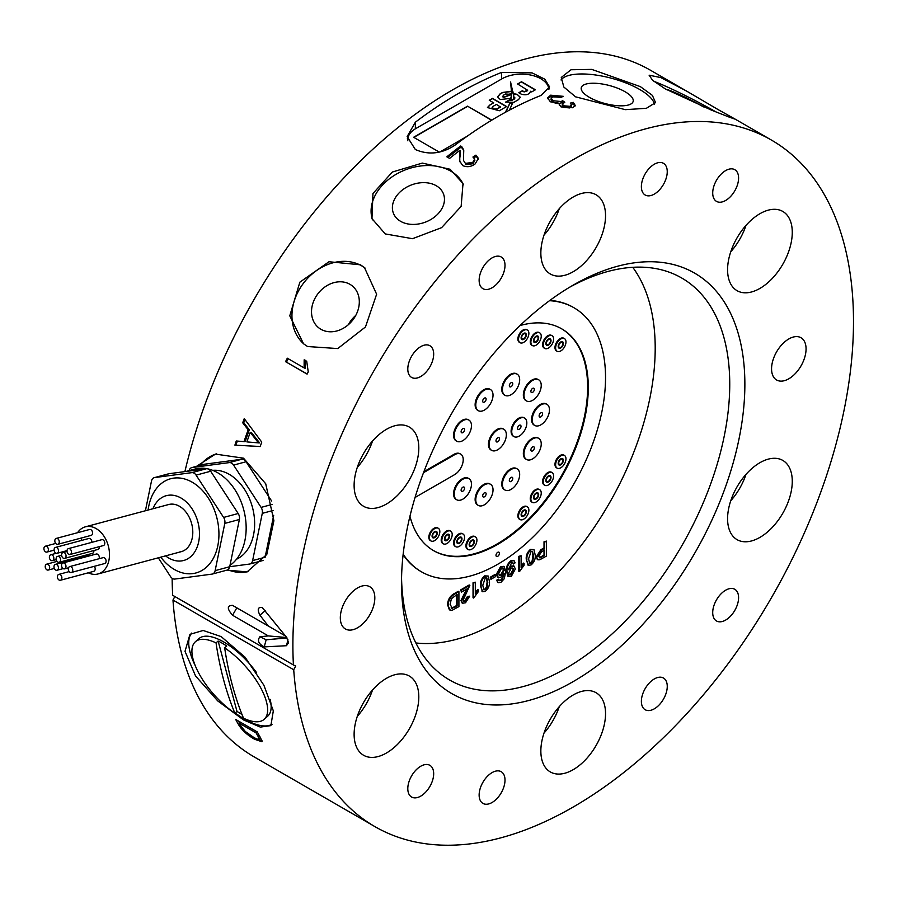 <?xml version="1.0" encoding="UTF-8"?>
<svg xmlns="http://www.w3.org/2000/svg" width="897" height="897" viewBox="0 0 897 897"><rect width="100%" height="100%" fill="white"/><g stroke="black" fill="none" stroke-linecap="round" stroke-linejoin="round"><path stroke-width="1.35" d="M455.037 145.112C441.929 153.824 428.699 155.304 415.356 149.53L407.137 136.602L415.356 122.205A396.418 228.87 -60 0 1 458.479 93.456A396.418 228.87 -60 0 1 501.602 72.41L532.056 72.881L544.759 79.171L549.502 86.807L541.283 95.317A396.418 228.87 120 0 0 498.16 116.363A396.418 228.87 120 0 0 455.037 145.112M259.928 615.207C257.069 609.355 257.876 606.832 262.35 607.639L286.435 637.15L288.576 642.701L286.435 645.717L264.245 646.894C258.515 643.833 257.08 640.458 259.928 636.769L268.326 635.917L232.547 615.252C226.952 608.771 226.952 605.475 232.547 605.374L268.326 626.028L259.928 615.207L265.265 610.622M272.038 724.294A60.985 24.903 48.4 0 1 244.455 719.08A60.985 24.903 48.4 0 1 235.182 712.958M195.266 665.709A60.985 24.903 48.4 0 1 191.61 633.091M221.189 636.612L203.159 630.479L189.951 634.347L185.017 651.357L195.557 675.979L217.78 700.961L243.513 719.921L260.332 727.097L270.872 725.617L273.327 710.839L263.886 685.23L245.083 657.232L221.189 636.612M200.031 465.397A60.985 43.123 75 0 1 216.536 453.826M227.019 570.122L247.056 571.916L266.768 554.492L273.899 520.742L265.725 483.775L243.513 458.176L215.482 454.095L196.533 466.339M589.385 97.325A26.832 9.262 -165.1 0 1 581.29 87.614A26.832 9.262 -165.1 0 1 597.985 83.455A26.832 9.262 -165.1 0 1 625.041 91.729A26.832 9.262 -165.1 0 1 633.147 101.439A26.832 9.262 -165.1 0 1 616.441 105.599A26.832 9.262 -165.1 0 1 589.385 97.325M561.017 79.979A48.786 16.83 -165.1 0 1 593.298 74.698A48.786 16.83 -165.1 0 1 639.628 89.442A48.786 16.83 -165.1 0 1 654.474 104.523M640.38 86.639L591.762 69.394L570.997 69.753L561.275 77.456L563.832 87.031L575.538 96.82L625.31 109.658L646.378 108.302L655.55 102.606L652.377 95.374L640.38 86.639M666.516 89.61A26.832 1.906 -152.9 0 1 703.472 106.9M653.767 81.279A48.786 3.476 -152.9 0 1 716.086 111.968M718.06 109.557L686.665 91.135L660.854 77.579L649.114 75.191L652.59 80.293L665.204 88.859L711.22 110.028L729.272 117.137L735.383 119.256L718.06 109.557M400.589 221.312A26.832 19.857 -21.1 0 0 431.973 218.823A26.832 19.857 -21.1 0 0 443.466 193.875A26.832 19.857 -21.1 0 0 436.256 185.735A26.832 19.857 -21.1 0 0 404.883 188.235A26.832 19.857 -21.1 0 0 393.379 213.172A26.832 19.857 -21.1 0 0 400.589 221.312M463.435 184.748A48.786 36.104 -21.1 0 0 450.843 171.181A48.786 36.104 -21.1 0 0 394.512 175.263A48.786 36.104 -21.1 0 0 372.468 219.866M385.262 233.926L412.519 238.692L441.616 227.647L461.136 206.4L463.009 183.549L450.092 169.253L422.296 163.097L392.37 172.022L372.95 193.528L371.963 218.633L385.262 233.926M320.879 329.266A26.832 21.831 -51.4 0 0 353.463 319.108A26.832 21.831 -51.4 0 0 352.162 285.829A26.832 21.831 -51.4 0 0 349.953 284.315A26.832 21.831 -51.4 0 0 317.37 294.485A26.832 21.831 -51.4 0 0 318.67 327.764A26.832 21.831 -51.4 0 0 320.879 329.266M365.124 268.102A48.786 39.681 -51.4 0 0 361.839 265.927A48.786 39.681 -51.4 0 0 302.917 283.957A48.786 39.681 -51.4 0 0 304.274 344.347M307.581 346.534L337.765 348.563L365.46 326.968L376.628 294.227L364.44 267.53L360.437 264.806L328.997 261.745L299.856 282.174L289.776 315.811L303.545 343.775L307.581 346.534M172.975 600.048L293.723 669.756A396.418 228.87 120 0 0 374.991 826.664L254.243 756.945A396.418 228.87 120 0 1 172.975 600.048L174.837 596.516M357.578 627.765A24.398 14.083 120 0 0 373.511 606.26A24.398 14.083 120 0 0 369.766 586.716A24.398 14.083 120 0 0 357.578 587.927A24.398 14.083 120 0 0 341.634 609.422A24.398 14.083 120 0 0 345.379 628.965A24.398 14.083 120 0 0 357.578 627.765M788.811 378.792A24.398 14.083 120 0 0 804.755 357.286A24.398 14.083 120 0 0 801.01 337.743A24.398 14.083 120 0 0 788.811 338.954A24.398 14.083 120 0 0 772.878 360.448A24.398 14.083 120 0 0 776.611 379.992A24.398 14.083 120 0 0 788.811 378.792M759.927 537.381A45.736 26.405 120 0 0 789.808 497.073A45.736 26.405 120 0 0 782.801 460.419A45.736 26.405 120 0 0 759.927 462.695A45.736 26.405 120 0 0 730.046 502.993A45.736 26.405 120 0 0 737.054 539.646A45.736 26.405 120 0 0 759.927 537.381M730.741 500.795A45.736 26.405 120 0 0 745.99 474.378M759.927 288.408A45.736 26.405 120 0 0 789.808 248.099A45.736 26.405 120 0 0 782.801 211.445A45.736 26.405 120 0 0 759.927 213.71A45.736 26.405 120 0 0 730.046 254.019A45.736 26.405 120 0 0 737.054 290.673A45.736 26.405 120 0 0 759.927 288.408M730.741 251.81A45.736 26.405 120 0 0 745.99 225.405M573.194 271.724A45.736 26.405 120 0 0 603.076 231.415A45.736 26.405 120 0 0 596.068 194.761A45.736 26.405 120 0 0 573.194 197.026A45.736 26.405 120 0 0 543.313 237.335A45.736 26.405 120 0 0 550.321 273.989A45.736 26.405 120 0 0 573.194 271.724M544.008 235.137A45.736 26.405 120 0 0 559.257 208.721M386.461 504.024A45.736 26.405 120 0 0 416.343 463.715A45.736 26.405 120 0 0 409.335 427.062A45.736 26.405 120 0 0 386.461 429.327A45.736 26.405 120 0 0 356.58 469.636A45.736 26.405 120 0 0 363.588 506.289A45.736 26.405 120 0 0 386.461 504.024M357.275 467.438A45.736 26.405 120 0 0 372.524 441.021M386.461 752.998A45.736 26.405 120 0 0 416.343 712.7A45.736 26.405 120 0 0 409.335 676.046A45.736 26.405 120 0 0 386.461 678.311A45.736 26.405 120 0 0 356.58 718.62A45.736 26.405 120 0 0 363.588 755.263A45.736 26.405 120 0 0 386.461 752.998M357.275 716.411A45.736 26.405 120 0 0 372.524 690.006M573.194 769.682A45.736 26.405 120 0 0 603.076 729.373A45.736 26.405 120 0 0 596.068 692.719A45.736 26.405 120 0 0 573.194 694.984A45.736 26.405 120 0 0 543.313 735.293A45.736 26.405 120 0 0 550.321 771.947A45.736 26.405 120 0 0 573.194 769.682M544.008 733.096A45.736 26.405 120 0 0 559.257 706.679M573.183 285.123L573.194 285.123A242.784 140.179 -60 0 1 744.869 384.241A242.784 140.179 -60 0 1 573.194 681.597A242.784 140.179 -60 0 1 401.52 582.478A242.784 140.179 -60 0 1 573.194 285.123L573.194 285.123M401.553 578.038A232.099 134.001 120 0 0 442.625 675.463A232.099 134.001 120 0 0 565.637 668.5A232.099 134.001 120 0 0 719.125 457.436A232.099 134.001 120 0 0 674.275 274.224A232.099 134.001 120 0 0 569.371 287.376M415.872 642.958A223.611 129.101 120 0 0 497.084 621.991A223.611 129.101 120 0 0 634.639 450.036A223.611 129.101 120 0 0 632.744 267.306M420.738 796.121A18.299 10.562 120 0 0 432.69 779.998A18.299 10.562 120 0 0 429.887 765.332A18.299 10.562 120 0 0 420.738 766.24A18.299 10.562 120 0 0 408.785 782.363A18.299 10.562 120 0 0 411.588 797.018A18.299 10.562 120 0 0 420.738 796.121M496.501 799.036A18.299 10.562 120 0 0 501.221 771.712A18.299 10.562 120 0 0 487.643 776.073A18.299 10.562 120 0 0 482.922 803.398A18.299 10.562 120 0 0 496.501 799.036M420.738 376.516A18.299 10.562 -60 0 1 411.588 377.424A18.299 10.562 -60 0 1 408.785 362.758A18.299 10.562 -60 0 1 420.738 346.634A18.299 10.562 -60 0 1 429.887 345.726A18.299 10.562 -60 0 1 432.69 360.392A18.299 10.562 -60 0 1 420.738 376.516M487.643 289.428A18.299 10.562 -60 0 1 482.922 288.677A18.299 10.562 -60 0 1 481.162 271.107A18.299 10.562 -60 0 1 496.501 256.239A18.299 10.562 -60 0 1 501.221 256.99A18.299 10.562 -60 0 1 502.982 274.56A18.299 10.562 -60 0 1 487.643 289.428M725.651 170.598A18.299 10.562 120 0 0 713.698 186.722A18.299 10.562 120 0 0 716.501 201.377A18.299 10.562 120 0 0 725.651 200.468A18.299 10.562 120 0 0 737.603 184.356A18.299 10.562 120 0 0 734.8 169.69A18.299 10.562 120 0 0 725.651 170.598M649.888 167.683A18.299 10.562 120 0 0 645.167 195.008A18.299 10.562 120 0 0 658.734 190.646A18.299 10.562 120 0 0 663.466 163.321A18.299 10.562 120 0 0 649.888 167.683M725.651 590.204A18.299 10.562 -60 0 1 734.8 589.295A18.299 10.562 -60 0 1 737.603 603.95A18.299 10.562 -60 0 1 725.651 620.074A18.299 10.562 -60 0 1 716.501 620.982A18.299 10.562 -60 0 1 713.698 606.316A18.299 10.562 -60 0 1 725.651 590.204M658.734 677.291A18.299 10.562 -60 0 1 663.466 678.031A18.299 10.562 -60 0 1 665.226 695.612A18.299 10.562 -60 0 1 649.888 710.469A18.299 10.562 -60 0 1 645.167 709.729A18.299 10.562 -60 0 1 643.407 692.159A18.299 10.562 -60 0 1 658.734 677.291M262.059 741.64L260.489 737.682A396.418 228.87 -60 0 1 257.248 731.907L235.687 719.461A396.418 228.87 120 0 0 239.084 725.505C242.549 730.775 247.729 735.372 254.647 739.285L261.98 741.752M374.991 826.664A396.418 228.87 120 0 0 573.194 807.031A396.418 228.87 120 0 0 832.158 457.705A396.418 228.87 120 0 0 771.398 140.055A396.418 228.87 120 0 0 573.194 159.688A396.418 228.87 120 0 0 293.431 664.98L172.684 595.272A396.418 228.87 120 0 1 172.146 578.307M686.665 91.135L650.65 70.336A396.418 228.87 120 0 0 452.447 89.969A396.418 228.87 120 0 0 184.894 471.598M547.619 98.771L550.41 96.786L550.635 95.183L563.305 96.338L560.872 97.437L552.922 96.697L551.229 98.255L551.005 99.836L552.911 102.303L553.135 100.744L551.229 98.255M559.672 103.469L560.905 103.133L561.13 101.529L553.135 100.744M561.13 101.529L562.598 100.711L564.807 102.247L562.363 104.119L562.139 105.711L563.484 107.371L563.708 105.79L562.363 104.119M550.635 95.183L547.596 97.93L550.377 101.809L559.694 103.312L559.19 104.344L561.062 106.911L572.6 107.752L575.246 105.442L573.261 102.336L570.279 103.121L571.557 105.005L570.021 106.339L563.708 105.79M260.197 446.538A396.418 228.87 -60 0 1 261.756 442.109L244.242 418.619A396.418 228.87 120 0 0 242.695 422.779L248.166 429.775A396.418 228.87 120 0 0 243.984 441.638L236.281 440.976A396.418 228.87 120 0 0 234.902 445.147L260.197 446.538M308.243 371.885L306.718 361.3L304.161 359.82L304.117 367.893L287.309 358.195A396.418 228.87 120 0 0 285.549 361.67L307.11 374.116A396.418 228.87 -60 0 1 308.243 371.885M459.982 150.236L459.656 161.068L462.729 165.597C467.023 167.47 471.183 166.887 475.197 163.859L478.381 158.377L475.937 155.125L472.932 157.031L474.636 159.049L472.764 162.379L465.408 163.411L463.457 160.395L463.738 150.371L462.359 147.31L460.733 145.987A396.418 228.87 120 0 0 446.841 156.807L449.61 158.399A396.418 228.87 -60 0 1 459.982 150.236L460.352 152.21M293.723 669.756L295.718 665.955L293.431 664.98M355.75 315.441A26.832 21.831 -51.4 0 0 348.339 324.714M248.032 571.636A60.985 43.123 75 0 1 227.804 569.763M286.928 637.834L266.14 639.808L287.006 637.935M286.737 637.554L268.326 635.917M268.326 626.028L285.594 636.096M236.786 607.818L232.547 605.374M243.984 441.638L245.105 441.66L249.288 429.786L243.76 422.79L242.695 422.779M243.76 422.79L244.915 419.516M260.208 446.493L234.902 445.147M235.9 445.159L237.335 441.066M249.288 429.786L248.166 429.775M250.229 432.399L258.482 442.894L246.877 441.896A396.418 228.87 -60 0 1 250.229 432.399L251.351 432.41L256.318 438.7L255.174 438.689M256.318 438.7L259.637 442.905L258.482 442.894M240.082 724.35L239.084 725.505M239.634 723.139L238.367 721.009M262.047 740.787L257.731 739.229M255.499 738.298L254.647 739.285M239.488 723.307L256.082 732.883A396.418 228.87 120 0 0 258.022 736.28L259.11 739.162L260.343 737.435L259.199 738.747C258.728 739.79 256.744 739.229 253.246 737.065L245.33 731.515L241.472 726.761A396.418 228.87 -60 0 1 239.488 723.307L240.441 722.197M257.024 731.773L256.082 732.883M259.02 735.114L258.022 736.28M307.178 373.982L285.549 361.67M286.524 362.052L288.229 358.722M305.126 360.202L305.103 368.286L304.117 367.893M447.895 157.412L460.935 147.22L460.733 145.987M460.935 147.22L462.572 148.554L462.359 147.31M462.572 148.554L463.816 151.044M463.457 160.395L465.408 163.411M465.633 164.723L472.999 163.714L472.764 162.379M472.999 163.714L474.849 160.372L474.636 159.049M473.952 157.816L476.15 156.37L475.937 155.125M476.15 156.37L478.426 159.049M459.791 161.74L459.757 155.82M459.982 157.154L460.206 151.548M550.41 96.786L561.522 97.145M552.911 102.303L557.138 103.57M560.905 103.133L562.374 102.303L562.598 100.711M562.374 102.303L563.271 102.931M563.484 107.371L569.797 107.943L570.021 106.339M569.797 107.943L571.333 106.586L571.557 105.005M571.4 104.31L573.06 103.839L573.261 102.336M573.06 103.839L574.955 106.171M559.291 105.14L559.694 103.312M549.211 88.635A28.054 16.202 0 0 0 547.383 84.8M409.256 134.606A28.054 16.202 0 0 0 407.339 138.878M517.558 428.329A2.444 1.413 -60 0 1 518.623 425.873A2.444 1.413 -60 0 1 520.507 425.223A2.444 1.413 -60 0 1 521.011 426.344A2.444 1.413 -60 0 1 519.946 428.8A2.444 1.413 -60 0 1 518.074 429.45A2.444 1.413 -60 0 1 517.558 428.329M513.633 436.379A10.674 6.167 -60 0 1 513.308 436.211A10.674 6.167 -60 0 1 511.099 431.322A10.674 6.167 -60 0 1 515.753 420.581A10.674 6.167 -60 0 1 523.983 417.722A10.674 6.167 -60 0 1 524.285 417.924M526.831 422.98A10.674 6.167 -60 0 1 522.177 433.722A10.674 6.167 -60 0 1 513.947 436.581A10.674 6.167 -60 0 1 511.738 431.692A10.674 6.167 -60 0 1 516.403 420.951A10.674 6.167 -60 0 1 524.622 418.092A10.674 6.167 -60 0 1 526.831 422.98M432.074 536.114A3.655 2.108 120 0 0 432.825 537.796A3.655 2.108 120 0 0 435.65 536.81A3.655 2.108 120 0 0 437.243 533.132A3.655 2.108 120 0 0 436.491 531.461A3.655 2.108 120 0 0 433.666 532.437A3.655 2.108 120 0 0 432.074 536.114M439.833 531.641A7.322 4.227 120 0 0 438.319 528.288A7.322 4.227 120 0 0 432.679 530.25A7.322 4.227 120 0 0 429.484 537.617A7.322 4.227 120 0 0 430.997 540.958A7.322 4.227 120 0 0 436.637 539.007A7.322 4.227 120 0 0 439.833 531.641M437.983 528.131A7.322 4.227 120 0 0 437.669 527.918A7.322 4.227 120 0 0 432.029 529.88A7.322 4.227 120 0 0 428.833 537.236A7.322 4.227 120 0 0 430.347 540.588A7.322 4.227 120 0 0 430.683 540.756M444.43 538.974A3.655 2.108 120 0 0 445.192 540.656A3.655 2.108 120 0 0 448.007 539.669A3.655 2.108 120 0 0 449.61 535.991A3.655 2.108 120 0 0 448.848 534.32A3.655 2.108 120 0 0 446.033 535.296A3.655 2.108 120 0 0 444.43 538.974M452.2 534.5A7.322 4.227 120 0 0 450.675 531.147A7.322 4.227 120 0 0 445.035 533.11A7.322 4.227 120 0 0 441.851 540.476A7.322 4.227 120 0 0 443.365 543.817A7.322 4.227 120 0 0 449.005 541.866A7.322 4.227 120 0 0 452.2 534.5M450.339 530.979A7.322 4.227 120 0 0 450.036 530.777A7.322 4.227 120 0 0 444.396 532.728A7.322 4.227 120 0 0 441.201 540.095A7.322 4.227 120 0 0 442.714 543.447A7.322 4.227 120 0 0 443.051 543.616M456.797 541.833A3.655 2.108 120 0 0 457.56 543.515A3.655 2.108 120 0 0 460.374 542.528A3.655 2.108 120 0 0 461.977 538.85A3.655 2.108 120 0 0 461.215 537.168A3.655 2.108 120 0 0 458.389 538.155A3.655 2.108 120 0 0 456.797 541.833M464.556 537.359A7.322 4.227 120 0 0 463.043 534.007A7.322 4.227 120 0 0 457.403 535.969A7.322 4.227 120 0 0 454.207 543.335A7.322 4.227 120 0 0 455.721 546.677A7.322 4.227 120 0 0 461.361 544.714A7.322 4.227 120 0 0 464.556 537.359M462.706 533.838A7.322 4.227 120 0 0 462.392 533.637A7.322 4.227 120 0 0 456.752 535.587A7.322 4.227 120 0 0 453.568 542.954A7.322 4.227 120 0 0 455.082 546.307A7.322 4.227 120 0 0 455.418 546.464M476.924 540.218A7.322 4.227 120 0 0 475.41 536.866A7.322 4.227 120 0 0 469.77 538.828A7.322 4.227 120 0 0 466.575 546.183A7.322 4.227 120 0 0 468.088 549.536A7.322 4.227 120 0 0 473.728 547.574A7.322 4.227 120 0 0 476.924 540.218M475.074 536.698A7.322 4.227 120 0 0 474.76 536.484A7.322 4.227 120 0 0 469.12 538.447A7.322 4.227 120 0 0 465.924 545.813A7.322 4.227 120 0 0 467.438 549.166A7.322 4.227 120 0 0 467.786 549.323M474.334 541.71A3.655 2.108 120 0 0 473.582 540.028A3.655 2.108 120 0 0 470.757 541.014A3.655 2.108 120 0 0 469.165 544.692A3.655 2.108 120 0 0 469.916 546.374A3.655 2.108 120 0 0 472.741 545.387A3.655 2.108 120 0 0 474.334 541.71M563.383 343.45A3.655 2.108 120 0 0 562.621 341.779A3.655 2.108 120 0 0 559.806 342.755A3.655 2.108 120 0 0 558.203 346.444A3.655 2.108 120 0 0 558.966 348.114A3.655 2.108 120 0 0 561.78 347.139A3.655 2.108 120 0 0 563.383 343.45M555.624 347.935A7.322 4.227 120 0 0 557.138 351.288A7.322 4.227 120 0 0 562.778 349.325A7.322 4.227 120 0 0 565.973 341.959A7.322 4.227 120 0 0 564.448 338.606A7.322 4.227 120 0 0 558.809 340.568A7.322 4.227 120 0 0 555.624 347.935M564.112 338.449A7.322 4.227 120 0 0 563.809 338.236A7.322 4.227 120 0 0 558.169 340.198A7.322 4.227 120 0 0 554.974 347.565A7.322 4.227 120 0 0 556.488 350.906A7.322 4.227 120 0 0 556.824 351.075M551.016 340.591A3.655 2.108 120 0 0 550.265 338.92A3.655 2.108 120 0 0 547.439 339.896A3.655 2.108 120 0 0 545.847 343.585A3.655 2.108 120 0 0 546.598 345.255A3.655 2.108 120 0 0 549.424 344.28A3.655 2.108 120 0 0 551.016 340.591M543.257 345.076A7.322 4.227 120 0 0 544.771 348.428A7.322 4.227 120 0 0 550.41 346.466A7.322 4.227 120 0 0 553.606 339.1A7.322 4.227 120 0 0 552.092 335.747A7.322 4.227 120 0 0 546.452 337.709A7.322 4.227 120 0 0 543.257 345.076M551.756 335.59A7.322 4.227 120 0 0 551.442 335.377A7.322 4.227 120 0 0 545.802 337.339A7.322 4.227 120 0 0 542.607 344.706A7.322 4.227 120 0 0 544.12 348.047A7.322 4.227 120 0 0 544.468 348.215M538.66 337.732A3.655 2.108 120 0 0 537.897 336.061A3.655 2.108 120 0 0 535.072 337.037A3.655 2.108 120 0 0 533.48 340.725A3.655 2.108 120 0 0 534.242 342.396A3.655 2.108 120 0 0 537.056 341.421A3.655 2.108 120 0 0 538.66 337.732M530.889 342.217A7.322 4.227 120 0 0 532.403 345.569A7.322 4.227 120 0 0 538.043 343.607A7.322 4.227 120 0 0 541.239 336.24A7.322 4.227 120 0 0 539.725 332.888A7.322 4.227 120 0 0 534.085 334.85A7.322 4.227 120 0 0 530.889 342.217M539.389 332.731A7.322 4.227 120 0 0 539.075 332.518A7.322 4.227 120 0 0 533.435 334.48A7.322 4.227 120 0 0 530.25 341.847A7.322 4.227 120 0 0 531.764 345.199A7.322 4.227 120 0 0 532.1 345.356M518.533 339.358A7.322 4.227 120 0 0 520.047 342.71A7.322 4.227 120 0 0 525.687 340.748A7.322 4.227 120 0 0 528.882 333.381A7.322 4.227 120 0 0 527.358 330.029A7.322 4.227 120 0 0 521.718 331.991A7.322 4.227 120 0 0 518.533 339.358M527.021 329.872A7.322 4.227 120 0 0 526.718 329.659A7.322 4.227 120 0 0 521.079 331.621A7.322 4.227 120 0 0 517.883 338.988A7.322 4.227 120 0 0 519.397 342.34A7.322 4.227 120 0 0 519.733 342.497M526.292 334.873A3.655 2.108 120 0 0 525.53 333.202A3.655 2.108 120 0 0 522.716 334.177A3.655 2.108 120 0 0 521.112 337.866A3.655 2.108 120 0 0 521.875 339.537A3.655 2.108 120 0 0 524.689 338.561A3.655 2.108 120 0 0 526.292 334.873M558.203 463.3A3.655 2.108 -60 0 1 559.806 459.612A3.655 2.108 -60 0 1 562.621 458.636A3.655 2.108 -60 0 1 563.383 460.307A3.655 2.108 -60 0 1 561.78 463.984A3.655 2.108 -60 0 1 558.966 464.971A3.655 2.108 -60 0 1 558.203 463.3M565.973 458.816A7.322 4.227 -60 0 1 562.778 466.182A7.322 4.227 -60 0 1 557.138 468.144A7.322 4.227 -60 0 1 555.624 464.792A7.322 4.227 -60 0 1 558.809 457.425A7.322 4.227 -60 0 1 564.448 455.463A7.322 4.227 -60 0 1 565.973 458.816M556.824 467.931A7.322 4.227 -60 0 1 556.488 467.763A7.322 4.227 -60 0 1 554.974 464.411A7.322 4.227 -60 0 1 558.169 457.055A7.322 4.227 -60 0 1 563.809 455.093A7.322 4.227 -60 0 1 564.112 455.306M545.847 480.433A3.655 2.108 -60 0 1 547.439 476.744A3.655 2.108 -60 0 1 550.265 475.769A3.655 2.108 -60 0 1 551.016 477.439A3.655 2.108 -60 0 1 549.424 481.128A3.655 2.108 -60 0 1 546.598 482.104A3.655 2.108 -60 0 1 545.847 480.433M553.606 475.948A7.322 4.227 -60 0 1 550.41 483.315A7.322 4.227 -60 0 1 544.771 485.277A7.322 4.227 -60 0 1 543.257 481.924A7.322 4.227 -60 0 1 546.452 474.558A7.322 4.227 -60 0 1 552.092 472.596A7.322 4.227 -60 0 1 553.606 475.948M544.468 485.064A7.322 4.227 -60 0 1 544.12 484.896A7.322 4.227 -60 0 1 542.607 481.554A7.322 4.227 -60 0 1 545.802 474.188A7.322 4.227 -60 0 1 551.442 472.226A7.322 4.227 -60 0 1 551.756 472.439M533.48 497.566A3.655 2.108 -60 0 1 535.072 493.877A3.655 2.108 -60 0 1 537.897 492.902A3.655 2.108 -60 0 1 538.66 494.572A3.655 2.108 -60 0 1 537.056 498.261A3.655 2.108 -60 0 1 534.242 499.237A3.655 2.108 -60 0 1 533.48 497.566M541.239 493.081A7.322 4.227 -60 0 1 538.043 500.448A7.322 4.227 -60 0 1 532.403 502.41A7.322 4.227 -60 0 1 530.889 499.057A7.322 4.227 -60 0 1 534.085 491.691A7.322 4.227 -60 0 1 539.725 489.728A7.322 4.227 -60 0 1 541.239 493.081M532.1 502.197A7.322 4.227 -60 0 1 531.764 502.04A7.322 4.227 -60 0 1 530.25 498.687A7.322 4.227 -60 0 1 533.435 491.321A7.322 4.227 -60 0 1 539.075 489.358A7.322 4.227 -60 0 1 539.389 489.571M521.112 514.699A3.655 2.108 -60 0 1 522.716 511.021A3.655 2.108 -60 0 1 525.53 510.034A3.655 2.108 -60 0 1 526.292 511.716A3.655 2.108 -60 0 1 524.689 515.394A3.655 2.108 -60 0 1 521.875 516.369A3.655 2.108 -60 0 1 521.112 514.699M528.882 510.214A7.322 4.227 -60 0 1 525.687 517.58A7.322 4.227 -60 0 1 520.047 519.542A7.322 4.227 -60 0 1 518.533 516.19A7.322 4.227 -60 0 1 521.718 508.823A7.322 4.227 -60 0 1 527.358 506.872A7.322 4.227 -60 0 1 528.882 510.214M519.733 519.329A7.322 4.227 -60 0 1 519.397 519.172A7.322 4.227 -60 0 1 517.883 515.82A7.322 4.227 -60 0 1 521.079 508.453A7.322 4.227 -60 0 1 526.718 506.491A7.322 4.227 -60 0 1 527.021 506.704M499.45 553.314A2.444 1.413 120 0 0 498.945 552.204A2.444 1.413 120 0 0 497.061 552.855A2.444 1.413 120 0 0 495.996 555.31A2.444 1.413 120 0 0 496.501 556.432A2.444 1.413 120 0 0 498.384 555.77A2.444 1.413 120 0 0 499.45 553.314M468.604 478.46A12.199 7.041 120 0 0 468.29 478.258A12.199 7.041 120 0 0 456.584 484.481A12.199 7.041 120 0 0 455.216 498.71A12.199 7.041 120 0 0 456.091 499.382A12.199 7.041 120 0 0 456.427 499.562M455.855 499.08A12.199 7.041 -60 0 1 457.235 484.862A12.199 7.041 -60 0 1 468.94 478.639A12.199 7.041 -60 0 1 469.815 479.312A12.199 7.041 -60 0 1 468.436 493.541A12.199 7.041 -60 0 1 456.741 499.764A12.199 7.041 -60 0 1 455.855 499.08M464.231 487.217A2.444 1.413 -60 0 1 463.962 490.065A2.444 1.413 -60 0 1 461.619 491.309A2.444 1.413 -60 0 1 461.439 491.175A2.444 1.413 -60 0 1 461.72 488.327A2.444 1.413 -60 0 1 464.052 487.082A2.444 1.413 -60 0 1 464.231 487.217M490.166 484.1A12.199 7.041 120 0 0 489.852 483.898A12.199 7.041 120 0 0 486.421 483.449A12.199 7.041 120 0 0 476.397 493.507A12.199 7.041 120 0 0 477.653 505.033A12.199 7.041 120 0 0 477.989 505.202M481.734 505.852A12.199 7.041 -60 0 1 478.303 505.403A12.199 7.041 -60 0 1 477.047 493.877A12.199 7.041 -60 0 1 487.06 483.831A12.199 7.041 -60 0 1 490.502 484.279A12.199 7.041 -60 0 1 491.758 495.794A12.199 7.041 -60 0 1 481.734 505.852M484.929 492.632A2.444 1.413 -60 0 1 485.625 492.722A2.444 1.413 -60 0 1 485.871 495.032A2.444 1.413 -60 0 1 483.864 497.039A2.444 1.413 -60 0 1 483.18 496.949A2.444 1.413 -60 0 1 482.934 494.651A2.444 1.413 -60 0 1 484.929 492.632M516.818 468.716A12.199 7.041 120 0 0 516.504 468.514A12.199 7.041 120 0 0 507.736 471.149A12.199 7.041 120 0 0 504.305 489.639A12.199 7.041 120 0 0 504.641 489.807M513.712 487.385A12.199 7.041 -60 0 1 504.955 490.009A12.199 7.041 -60 0 1 508.386 471.519A12.199 7.041 -60 0 1 517.154 468.884A12.199 7.041 -60 0 1 513.712 487.385M510.516 477.866A2.444 1.413 -60 0 1 512.277 477.339A2.444 1.413 -60 0 1 511.582 481.039A2.444 1.413 -60 0 1 509.832 481.566A2.444 1.413 -60 0 1 510.516 477.866M538.379 438.173A12.199 7.041 120 0 0 538.065 437.971A12.199 7.041 120 0 0 524.992 446.717A12.199 7.041 120 0 0 525.866 459.107A12.199 7.041 120 0 0 526.203 459.275M539.59 450.743A12.199 7.041 -60 0 1 526.517 459.477A12.199 7.041 -60 0 1 525.631 447.087A12.199 7.041 -60 0 1 538.716 438.353A12.199 7.041 -60 0 1 539.59 450.743M531.215 448.545A2.444 1.413 -60 0 1 533.838 446.796A2.444 1.413 -60 0 1 534.007 449.274A2.444 1.413 -60 0 1 531.394 451.023A2.444 1.413 -60 0 1 531.215 448.545M468.604 419.919A12.199 7.041 120 0 0 468.29 419.718A12.199 7.041 120 0 0 455.216 428.463A12.199 7.041 120 0 0 456.091 440.853A12.199 7.041 120 0 0 456.427 441.021M469.815 432.489A12.199 7.041 120 0 0 468.94 420.099A12.199 7.041 120 0 0 455.855 428.833A12.199 7.041 120 0 0 456.741 441.223A12.199 7.041 120 0 0 469.815 432.489M461.439 430.291A2.444 1.413 120 0 0 461.619 432.769A2.444 1.413 120 0 0 464.231 431.02A2.444 1.413 120 0 0 464.052 428.542A2.444 1.413 120 0 0 461.439 430.291M490.166 389.388A12.199 7.041 120 0 0 489.852 389.186A12.199 7.041 120 0 0 481.084 391.81A12.199 7.041 120 0 0 477.653 410.31A12.199 7.041 120 0 0 477.989 410.478M487.06 408.057A12.199 7.041 120 0 0 490.502 389.556A12.199 7.041 120 0 0 481.734 392.191A12.199 7.041 120 0 0 478.303 410.68A12.199 7.041 120 0 0 487.06 408.057M483.864 398.537A2.444 1.413 120 0 0 483.18 402.237A2.444 1.413 120 0 0 484.929 401.71A2.444 1.413 120 0 0 485.625 398.01A2.444 1.413 120 0 0 483.864 398.537M516.818 373.993A12.199 7.041 120 0 0 516.504 373.802A12.199 7.041 120 0 0 513.073 373.354A12.199 7.041 120 0 0 503.049 383.4A12.199 7.041 120 0 0 504.305 394.927A12.199 7.041 120 0 0 504.641 395.095M508.386 395.745A12.199 7.041 120 0 0 518.41 385.688A12.199 7.041 120 0 0 517.154 374.172A12.199 7.041 120 0 0 513.712 373.724A12.199 7.041 120 0 0 503.699 383.77A12.199 7.041 120 0 0 504.955 395.297A12.199 7.041 120 0 0 508.386 395.745M511.582 382.537A2.444 1.413 120 0 0 509.586 384.544A2.444 1.413 120 0 0 509.832 386.842A2.444 1.413 120 0 0 510.516 386.932A2.444 1.413 120 0 0 512.523 384.925A2.444 1.413 120 0 0 512.277 382.627A2.444 1.413 120 0 0 511.582 382.537M538.379 379.644A12.199 7.041 120 0 0 538.065 379.442A12.199 7.041 120 0 0 526.371 385.665A12.199 7.041 120 0 0 524.992 399.883A12.199 7.041 120 0 0 525.866 400.567A12.199 7.041 120 0 0 526.203 400.735M525.631 400.253A12.199 7.041 120 0 0 526.517 400.937A12.199 7.041 120 0 0 538.211 394.714A12.199 7.041 120 0 0 539.59 380.496A12.199 7.041 120 0 0 538.716 379.812A12.199 7.041 120 0 0 527.01 386.035A12.199 7.041 120 0 0 525.631 400.253M534.007 388.401A2.444 1.413 120 0 0 533.838 388.266A2.444 1.413 120 0 0 531.495 389.511A2.444 1.413 120 0 0 531.215 392.348A2.444 1.413 120 0 0 531.394 392.482A2.444 1.413 120 0 0 533.737 391.238A2.444 1.413 120 0 0 534.007 388.401M546.621 404.155A12.199 7.041 120 0 0 546.307 403.953A12.199 7.041 120 0 0 536.899 407.216A12.199 7.041 120 0 0 531.573 419.493A12.199 7.041 120 0 0 534.107 425.077A12.199 7.041 120 0 0 534.433 425.245M532.224 419.863A12.199 7.041 120 0 0 534.747 425.447A12.199 7.041 120 0 0 544.154 422.184A12.199 7.041 120 0 0 549.48 409.907A12.199 7.041 120 0 0 546.946 404.323A12.199 7.041 120 0 0 537.55 407.597A12.199 7.041 120 0 0 532.224 419.863M542.573 413.887A2.444 1.413 120 0 0 542.068 412.777A2.444 1.413 120 0 0 540.185 413.427A2.444 1.413 120 0 0 539.119 415.883A2.444 1.413 120 0 0 539.635 417.004A2.444 1.413 120 0 0 541.508 416.343A2.444 1.413 120 0 0 542.573 413.887M503.497 429.046A12.199 7.041 120 0 0 503.172 428.844A12.199 7.041 120 0 0 493.776 432.119A12.199 7.041 120 0 0 488.45 444.396A12.199 7.041 120 0 0 490.984 449.98A12.199 7.041 120 0 0 491.309 450.148M489.1 444.766A12.199 7.041 120 0 0 491.623 450.35A12.199 7.041 120 0 0 501.031 447.076A12.199 7.041 120 0 0 506.345 434.81A12.199 7.041 120 0 0 503.822 429.226A12.199 7.041 120 0 0 494.426 432.489A12.199 7.041 120 0 0 489.1 444.766M499.45 438.79A2.444 1.413 120 0 0 498.945 437.669A2.444 1.413 120 0 0 497.061 438.33A2.444 1.413 120 0 0 495.996 440.786A2.444 1.413 120 0 0 496.501 441.896A2.444 1.413 120 0 0 498.384 441.246A2.444 1.413 120 0 0 499.45 438.79M433.363 550.511A128.069 73.946 120 0 0 531.943 515.786A128.069 73.946 120 0 0 587.636 387.123A128.069 73.946 120 0 0 561.432 328.683M409.951 516.212A128.069 73.946 120 0 0 433.688 550.702A128.069 73.946 120 0 0 532.381 516.392A128.069 73.946 120 0 0 588.286 387.504A128.069 73.946 120 0 0 561.757 328.874A128.069 73.946 120 0 0 520.025 325.555M423.519 472.674L454.6 454.723A12.199 7.041 -60 0 1 460.699 454.117A12.199 7.041 -60 0 1 463.222 459.701A12.199 7.041 -60 0 1 454.6 474.648L415.064 497.476M423.889 471.71L453.949 454.353A12.199 7.041 -60 0 1 460.049 453.747A12.199 7.041 -60 0 1 460.363 453.949M403.157 554.167A152.468 88.029 120 0 0 421.489 571.826A152.468 88.029 120 0 0 538.985 530.979A152.468 88.029 120 0 0 605.531 377.547A152.468 88.029 120 0 0 573.957 307.749A152.468 88.029 120 0 0 549.491 300.697M403.101 554.671A152.468 88.029 120 0 0 420.85 571.456A152.468 88.029 120 0 0 421.175 571.636M447.648 604.97L449.375 609.758L450.328 610.274L447.648 604.97C447.637 600.205 449.632 596.527 453.635 593.96L458.266 591.291L458.916 591.661L458.916 606.596L452.2 610.263L450.328 610.274M461.406 592.143L460.755 589.856L469.209 584.967L469.86 585.337L463.222 599.97L463.816 601.27L465.588 601.024L468.032 596.931L469.692 596.169L465.543 602.773L462.583 603.233L461.563 600.945L467.729 588.488L461.406 592.143L461.406 590.226L469.86 585.337M463.525 601.035L464.938 600.654L467.393 596.561L469.692 596.169M462.269 603.008L460.923 600.575L466.552 589.172M473.672 598.075L473.033 597.705L473.033 582.77L475.332 582.187L475.332 593.825L478.325 589.901L478.325 591.661L473.672 598.075L473.672 583.14L475.332 582.187M475.332 592.424L477.675 589.52L478.325 589.901M482.362 591.527L480.489 585.819C480.097 581.906 481.476 578.587 484.638 575.874L488.181 576.02L489.437 581.413C489.829 585.337 488.45 588.656 485.288 591.381L482.653 591.751L480.489 585.819M490.928 579.305L490.278 577.208L495.088 574.439L495.738 574.809L495.738 576.536L490.928 579.305L490.928 577.59L495.738 574.809M497.97 582.478L496.579 580.281L498.239 579.126L499.483 580.684L501.075 580.538L500.425 580.168L501.838 578.901L503.284 574.82M498.844 580.314L500.425 580.168M497.947 577.231L496.411 574.181L500.504 566.713L503.867 566.568M513.488 563.989L512.826 562.654L511.481 562.845L508.666 569.696L511.638 566.399L514.138 566.142L515.304 569.079L511.346 576.334L508.464 576.614L507.018 571.658C506.637 567.487 508.151 563.955 511.57 561.073L514.093 560.715L515.136 562.834L513.488 563.989L512.467 562.542M508.745 568.283L510.987 566.018L513.79 565.996M508.173 576.412L506.368 571.288C505.986 567.117 507.511 563.585 510.92 560.703L513.757 560.569M519.453 571.647L518.802 571.277L518.802 556.342L521.112 555.748L521.112 567.397L524.095 563.462L524.095 565.233L519.453 571.647L519.453 556.712L521.112 555.748M521.112 565.996L523.456 563.092L524.095 563.462M528.131 565.088L526.27 559.392C525.866 555.478 527.257 552.16 530.419 549.446L533.95 549.592L535.206 554.985C535.61 558.898 534.231 562.228 531.069 564.942L528.434 565.323L526.27 559.392M537.595 559.571L536.227 556.925L540.846 549.738L544.019 547.91L544.019 541.777L546.486 541.104L546.486 556.039L539.815 559.75L537.897 559.806L536.227 556.925M573.632 307.559A152.468 88.029 120 0 0 573.306 307.368A152.468 88.029 120 0 0 549.906 300.394M536.866 557.295L541.496 550.119L540.846 549.738M541.496 550.119L544.67 548.28L544.019 547.91M544.67 548.28L544.67 542.158L544.019 541.777M544.67 542.158L546.486 541.104M544.67 555.366L544.67 550.007L541.541 551.812L538.693 556.185L540.084 557.878L544.67 555.366L544.019 554.996L544.019 550.377M539.332 557.799L544.019 554.996M526.92 559.773C526.517 555.848 527.896 552.53 531.069 549.816L530.419 549.446M531.069 549.816L533.95 549.592M531.08 563.215L532.807 561.197L533.547 555.949L532.549 551.42L531.069 551.543L528.58 558.82L529.6 563.361L531.08 563.215L530.43 562.834L532.156 560.816L532.908 555.568L532.213 551.285M532.807 561.197L532.156 560.816M529.286 563.114L530.43 562.834M533.547 555.949L532.908 555.568M519.453 556.712L518.802 556.342M511.638 566.399L510.987 566.018M507.018 571.658L506.368 571.288M511.57 561.073L510.92 560.703M513.645 569.943L512.927 568.16L511.133 568.406L508.677 572.959L509.44 574.966L511.088 574.753L513.645 569.943L512.568 568.025M511.088 574.753L510.438 574.383L513.006 569.561M509.137 574.719L510.438 574.383M501.075 580.538L502.488 579.283L504.024 573.418L500.885 577.197L498.25 577.444L497.061 574.562L501.154 567.083L504.204 566.725L505.684 571.647L504.282 578.711L500.963 582.321L498.272 582.702L496.579 580.281M497.23 580.651L498.889 579.496M502.488 579.283L501.838 578.901M497.061 574.562L496.411 574.181M501.154 567.083L500.504 566.713M501.345 575.212L504.024 570.57L503.139 568.507L501.277 568.732L498.721 573.542L499.461 575.493L501.345 575.212L500.694 574.831L503.385 570.2L502.791 568.373M499.169 575.246L500.694 574.831M504.024 570.57L503.385 570.2M490.928 577.59L490.278 577.208M481.14 586.201C480.736 582.276 482.126 578.957 485.288 576.244L484.638 575.874M485.288 576.244L488.181 576.02M485.299 589.643L487.026 587.625L487.777 582.377L486.779 577.847L485.288 577.971L482.799 585.248L483.819 589.789L485.299 589.643L484.66 589.273L486.376 587.255L487.127 581.996L486.432 577.713M487.026 587.625L486.376 587.255M483.505 589.542L484.66 589.273M487.777 582.377L487.127 581.996M473.672 583.14L473.033 582.77M461.406 590.226L460.755 589.856M465.588 601.024L464.938 600.654M468.032 596.931L467.393 596.561M461.563 600.945L460.923 600.575M465.162 592.749L464.511 592.368M448.298 605.34C448.276 600.575 450.272 596.909 454.286 594.341L453.635 593.96M454.286 594.341L458.916 591.661M454.465 607.448L457.089 605.935L457.089 594.442L451.37 598.804L450.126 604.32L452.323 608.368L456.438 605.553L456.438 594.812M457.089 605.935L456.438 605.553M451.393 608.177L452.323 608.368L451.684 607.998L453.815 607.067M451.101 607.953L451.684 607.998M522.02 335.983A2.893 1.671 120 0 0 522.256 338.875A2.893 1.671 120 0 0 525.384 336.756A2.893 1.671 120 0 0 525.149 333.863A2.893 1.671 120 0 0 522.02 335.983M534.388 338.842A2.893 1.671 120 0 0 534.623 341.735A2.893 1.671 120 0 0 537.74 339.615A2.893 1.671 120 0 0 537.516 336.723A2.893 1.671 120 0 0 534.388 338.842M546.755 341.701A2.893 1.671 120 0 0 546.979 344.594A2.893 1.671 120 0 0 550.108 342.475A2.893 1.671 120 0 0 549.883 339.582A2.893 1.671 120 0 0 546.755 341.701M559.111 344.56A2.893 1.671 120 0 0 559.347 347.453A2.893 1.671 120 0 0 562.475 345.334A2.893 1.671 120 0 0 562.24 342.441A2.893 1.671 120 0 0 559.111 344.56M473.425 543.593A2.893 1.671 120 0 0 473.201 540.689A2.893 1.671 120 0 0 470.073 542.808A2.893 1.671 120 0 0 470.297 545.712A2.893 1.671 120 0 0 473.425 543.593M461.058 540.734A2.893 1.671 120 0 0 460.834 537.83A2.893 1.671 120 0 0 457.705 539.949A2.893 1.671 120 0 0 457.941 542.853A2.893 1.671 120 0 0 461.058 540.734M448.702 537.875A2.893 1.671 120 0 0 448.466 534.971A2.893 1.671 120 0 0 445.338 537.101A2.893 1.671 120 0 0 445.574 539.994A2.893 1.671 120 0 0 448.702 537.875M436.334 535.016A2.893 1.671 120 0 0 436.11 532.112A2.893 1.671 120 0 0 432.982 534.242A2.893 1.671 120 0 0 433.206 537.135A2.893 1.671 120 0 0 436.334 535.016M562.475 459.477A2.893 1.671 120 0 0 562.24 459.298A2.893 1.671 120 0 0 559.481 460.744A2.893 1.671 120 0 0 559.111 464.13A2.893 1.671 120 0 0 559.347 464.31A2.893 1.671 120 0 0 562.116 462.852A2.893 1.671 120 0 0 562.475 459.477M550.108 476.61A2.893 1.671 120 0 0 549.883 476.43A2.893 1.671 120 0 0 547.114 477.888A2.893 1.671 120 0 0 546.755 481.263A2.893 1.671 120 0 0 546.979 481.442A2.893 1.671 120 0 0 549.749 479.985A2.893 1.671 120 0 0 550.108 476.61M537.74 493.742A2.893 1.671 120 0 0 537.516 493.563A2.893 1.671 120 0 0 534.747 495.021A2.893 1.671 120 0 0 534.388 498.396A2.893 1.671 120 0 0 534.623 498.575A2.893 1.671 120 0 0 537.381 497.117A2.893 1.671 120 0 0 537.74 493.742M525.384 510.875A2.893 1.671 120 0 0 525.149 510.696A2.893 1.671 120 0 0 522.39 512.153A2.893 1.671 120 0 0 522.02 515.528A2.893 1.671 120 0 0 522.256 515.719A2.893 1.671 120 0 0 525.014 514.261A2.893 1.671 120 0 0 525.384 510.875M243.513 718.194A51.835 21.158 -131.6 0 0 264.178 719.327A51.835 21.158 -131.6 0 0 266.431 701.701A51.835 21.158 -131.6 0 0 224.676 647.869A483.584 279.202 120 0 0 232.211 684.703A483.584 279.202 120 0 0 243.513 718.194M264.178 719.327L267.687 716.21A51.835 21.158 -131.6 0 0 270.165 699.436M256.52 672.548A51.835 21.158 -131.6 0 0 223.802 642.017A51.835 21.158 -131.6 0 0 198.899 638.642L195.389 641.759A51.835 21.158 -131.6 0 0 193.124 659.385A51.835 21.158 -131.6 0 0 234.891 713.216A483.584 279.202 -60 0 1 223.588 679.713A483.584 279.202 -60 0 1 216.042 642.891A51.835 21.158 -131.6 0 0 195.389 641.759M216.042 642.891L218.128 641.041A51.835 21.158 48.4 0 1 222.378 643.295A51.835 21.158 48.4 0 1 226.75 646.031L224.676 647.869M242.011 714.483A51.835 21.158 48.4 0 1 241.349 714.102A51.835 21.158 48.4 0 1 236.976 711.366L234.891 713.216M218.128 641.041L236.976 711.366M203.832 464.411A6.1 4.317 75 0 1 204.202 464.276A6.1 4.317 75 0 1 204.594 464.198L241.764 459.253A6.1 4.317 75 0 1 246.081 461.742L271.6 500.975M273.697 515.327L265.12 557.239A6.1 4.317 75 0 1 265.052 557.508M263.18 560.3A6.1 4.317 75 0 1 262.384 560.647L249.882 563.989A6.1 4.317 -105 0 0 252.618 560.591L262.283 513.353A6.1 4.317 -105 0 0 261.094 507.388L233.579 465.095A6.1 4.317 -105 0 0 229.273 462.605L192.093 467.55A6.1 4.317 -105 0 0 191.711 467.629A6.1 4.317 -105 0 0 189.065 470.645M88.276 572.802A24.398 17.245 -105 0 0 97.975 573.968A24.398 17.245 -105 0 0 102.034 572.051A24.398 17.245 -105 0 0 107.371 542.943A24.398 17.245 -105 0 0 85.35 526.842L168.658 504.529A24.398 17.245 75 0 1 170.217 504.215A24.398 17.245 75 0 1 191.913 524.711A24.398 17.245 75 0 1 181.284 551.655A24.398 17.245 75 0 1 179.736 551.958M152.939 508.734A33.548 23.714 75 0 1 168.434 495.256A33.548 23.714 75 0 1 198.585 524.947A33.548 23.714 75 0 1 181.519 560.917A33.548 23.714 75 0 1 165.564 555.86M148.128 510.023A48.786 34.501 75 0 1 173.794 478.112A48.786 34.501 75 0 1 217.646 521.292A48.786 34.501 75 0 1 192.821 573.598A48.786 34.501 75 0 1 160.765 557.149M158.309 557.811L170.52 576.569A6.1 4.317 -105 0 0 174.825 579.058L212.006 574.114A6.1 4.317 -105 0 0 212.398 574.035A6.1 4.317 -105 0 0 215.134 570.638L224.799 523.4A6.1 4.317 -105 0 0 223.6 517.434L196.095 475.141A6.1 4.317 -105 0 0 191.779 472.652L154.609 477.596A6.1 4.317 -105 0 0 154.217 477.675A6.1 4.317 -105 0 0 151.481 481.072L145.415 510.752M168.423 473.896A6.1 4.317 75 0 1 168.793 473.762A6.1 4.317 75 0 1 169.185 473.694L206.366 468.75A6.1 4.317 75 0 1 210.672 471.239L238.187 513.521A6.1 4.317 75 0 1 239.376 519.498L229.71 566.725A6.1 4.317 75 0 1 226.975 570.133L212.398 574.035M186.094 471.441L194.884 469.086A51.835 36.654 75 0 1 198.192 468.425A51.835 36.654 75 0 1 207.42 468.783M207.487 468.795A51.835 36.654 75 0 1 244.287 512.008A51.835 36.654 75 0 1 229.98 565.379M212.701 470.342A46.352 32.774 75 0 1 252.449 507.332A46.352 32.774 75 0 1 236.516 559.235M229.71 566.702L249.501 564.067A6.1 4.317 -105 0 0 249.882 563.989M55.749 538.66A3.05 2.153 -105 0 0 55.076 542.293A3.05 2.153 -105 0 0 57.834 544.311A3.05 2.153 -105 0 0 58.339 544.064A3.05 2.153 -105 0 0 59 540.431A3.05 2.153 -105 0 0 56.253 538.413A3.05 2.153 -105 0 0 55.749 538.66M57.834 544.311L91.158 535.374A3.05 2.153 -105 0 0 91.662 535.139A3.05 2.153 -105 0 0 92.324 531.506A3.05 2.153 -105 0 0 89.577 529.488L56.253 538.413M44.85 546.43A3.05 2.153 -105 0 0 44.177 550.074A3.05 2.153 -105 0 0 46.936 552.081A3.05 2.153 -105 0 0 47.44 551.846A3.05 2.153 -105 0 0 48.113 548.202A3.05 2.153 -105 0 0 45.355 546.195A3.05 2.153 -105 0 0 44.85 546.43M46.151 564.415A3.05 2.153 -105 0 0 45.489 568.048A3.05 2.153 -105 0 0 48.236 570.055A3.05 2.153 -105 0 0 48.741 569.819A3.05 2.153 -105 0 0 49.413 566.186A3.05 2.153 -105 0 0 46.655 564.168A3.05 2.153 -105 0 0 46.151 564.415M58.35 574.607A3.05 2.153 -105 0 0 57.677 578.251A3.05 2.153 -105 0 0 60.435 580.258A3.05 2.153 -105 0 0 60.94 580.023A3.05 2.153 -105 0 0 61.613 576.379A3.05 2.153 -105 0 0 58.854 574.372A3.05 2.153 -105 0 0 58.35 574.607M60.435 580.258L93.759 571.333A3.05 2.153 -105 0 0 94.263 571.086A3.05 2.153 -105 0 0 94.297 566.332M69.237 566.837A3.05 2.153 -105 0 0 68.576 570.47A3.05 2.153 -105 0 0 71.323 572.477A3.05 2.153 -105 0 0 71.838 572.241A3.05 2.153 -105 0 0 72.5 568.608A3.05 2.153 -105 0 0 69.753 566.59A3.05 2.153 -105 0 0 69.237 566.837M71.323 572.477L104.646 563.551A3.05 2.153 -105 0 0 105.162 563.316A3.05 2.153 -105 0 0 105.824 559.672A3.05 2.153 -105 0 0 103.077 557.665L69.753 566.59M67.937 548.852A3.05 2.153 -105 0 0 67.275 552.496A3.05 2.153 -105 0 0 70.022 554.503A3.05 2.153 -105 0 0 70.538 554.268A3.05 2.153 -105 0 0 71.199 550.623A3.05 2.153 -105 0 0 68.452 548.616A3.05 2.153 -105 0 0 67.937 548.852M70.022 554.503L103.346 545.578A3.05 2.153 -105 0 0 103.861 545.342A3.05 2.153 -105 0 0 104.523 541.698A3.05 2.153 -105 0 0 101.776 539.691L68.452 548.616M55.009 547.641A3.05 2.153 -105 0 0 54.347 551.285A3.05 2.153 -105 0 0 57.094 553.292A3.05 2.153 -105 0 0 57.599 553.057A3.05 2.153 -105 0 0 58.271 549.413A3.05 2.153 -105 0 0 55.524 547.405A3.05 2.153 -105 0 0 55.009 547.641M50.31 554.985A3.05 2.153 -105 0 0 49.638 558.629A3.05 2.153 -105 0 0 52.396 560.636A3.05 2.153 -105 0 0 52.901 560.401A3.05 2.153 -105 0 0 53.573 556.757A3.05 2.153 -105 0 0 50.815 554.75A3.05 2.153 -105 0 0 50.31 554.985M54.919 564.605A3.05 2.153 -105 0 0 54.246 568.238A3.05 2.153 -105 0 0 57.004 570.257A3.05 2.153 -105 0 0 57.509 570.01A3.05 2.153 -105 0 0 58.182 566.377A3.05 2.153 -105 0 0 55.423 564.359A3.05 2.153 -105 0 0 54.919 564.605M62.465 563.204A3.05 2.153 -105 0 0 61.803 566.837A3.05 2.153 -105 0 0 64.55 568.855A3.05 2.153 -105 0 0 65.055 568.608A3.05 2.153 -105 0 0 65.728 564.975A3.05 2.153 -105 0 0 62.969 562.968A3.05 2.153 -105 0 0 62.465 563.204M62.521 552.72A3.05 2.153 -105 0 0 61.859 556.364A3.05 2.153 -105 0 0 64.606 558.371A3.05 2.153 -105 0 0 65.111 558.136A3.05 2.153 -105 0 0 65.784 554.492A3.05 2.153 -105 0 0 63.037 552.485A3.05 2.153 -105 0 0 62.521 552.72M64.606 558.371L97.93 549.446A3.05 2.153 -105 0 0 98.435 549.199A3.05 2.153 -105 0 0 99.354 546.643M57.049 556.633A3.05 2.153 -105 0 0 56.376 560.266A3.05 2.153 -105 0 0 59.135 562.284A3.05 2.153 -105 0 0 59.639 562.038A3.05 2.153 -105 0 0 60.301 558.405A3.05 2.153 -105 0 0 57.554 556.398A3.05 2.153 -105 0 0 57.049 556.633M59.135 562.284L92.458 553.359A3.05 2.153 -105 0 0 92.963 553.113A3.05 2.153 -105 0 0 93.871 550.534M85.35 526.842A24.398 17.245 -105 0 0 81.302 528.77A24.398 17.245 -105 0 0 77.534 532.717M81.683 540.398A3.05 2.153 -105 0 0 80.797 538.155M99.096 558.73A3.05 2.153 -105 0 0 98.726 555.366A3.05 2.153 -105 0 0 96.293 554.032L62.969 562.968M90.149 555.68A3.05 2.153 -105 0 0 88.747 555.434L55.423 564.359M91.842 542.349A3.05 2.153 -105 0 0 88.848 538.48L55.524 547.405M82.659 557.071A3.05 2.153 -105 0 0 82.098 556.129M407.81 140.784A27.448 15.843 180 0 1 407.754 139.764A27.448 15.843 180 0 1 415.793 128.563L502.04 78.768A27.448 15.843 180 0 1 531.529 75.236A27.448 15.843 180 0 1 548.874 89.453M491.758 120.142L467.539 106.16L413.629 137.275L439.317 152.109M439.945 151.963L467.102 136.277M521.482 81.75L517.614 83.982L527.615 90.249L524.083 91.696L522.368 90.698L518.825 92.75L521.179 94.107C526.158 95.553 529.286 94.611 530.564 91.259L531.708 91.92L535.408 89.778L521.482 81.75L517.827 84.105M509.373 110.152L512.714 102.886L509.799 103.334L505.403 112.293M489.257 100.273L493.675 102.83L489.706 105.117L487.441 107.55L499.326 110.768L506.637 106.552L492.509 98.39L489.257 100.273M511.391 94.566L503.71 97.414L502.836 96.91L503.363 95.25L505.527 93.994L509.294 94.263L513.062 92.099L511.357 91.236L502.499 92.481L500.089 93.871L497.577 96.887L500.279 99.533L509.698 98.468L511.066 97.672L511.391 94.32L503.71 97.168L502.477 96.282M513.88 102.314L518.466 99.657L520.35 97.291L517.053 94.32L513.633 93.669L513.712 96.809L514.788 97.437L514.721 98.58L511.996 100.229L509.44 99.892L505.639 102.09L513.88 102.314M514.788 97.437L514.721 98.827L511.996 100.229M513.656 95.889L510.572 81.997L511.447 91.18L513.185 92.077L511.481 93.064L510.853 100.453L513.443 99.343L513.656 95.766L510.539 82.311M511.514 94.723L510.864 100.453M513.185 92.077L511.514 93.299M511.996 100.475L509.44 100.139L505.852 102.213M514.788 97.683L514.721 98.827L514.788 97.683M520.338 97.414L517.053 94.32M517.053 94.566L513.633 93.916M512.837 92.223L511.357 91.483L502.499 92.727L500.089 93.871M500.089 94.118L497.577 97.011M506.424 106.676L492.509 98.636L489.47 100.397M493.675 102.83L489.706 105.117M489.706 105.364L487.441 107.674M492.128 107.427L494.426 109.277L497.073 109.042L500.537 107.046L496.433 104.422L492.969 106.429L492.588 107.965L494.426 109.03L497.073 108.795L500.537 106.788M492.117 107.562L492.588 108.212M512.714 103.133L509.799 103.334M509.799 103.581L507.556 108.234M507.556 108.492L505.605 112.181M535.184 89.902L521.482 81.997M527.604 90.687L524.083 91.943L522.368 90.956L519.038 92.873M491.556 120.265L467.539 106.16M467.539 106.407L413.853 137.398M266.106 639.696L259.928 636.769M236.786 607.919L232.547 615.252M287.993 639.875L286.435 645.717M266.14 639.808L264.245 646.894M501.602 79.014L501.602 72.41M415.356 128.82L415.356 122.205M454.6 454.723L453.949 454.353M541.575 557.149L540.925 556.779M223.6 517.434L238.187 513.521M210.672 471.239L196.095 475.141M215.134 570.638L229.71 566.725M239.376 519.498L224.799 523.4M191.779 472.652L206.366 468.75M169.185 473.694L154.609 477.596M204.594 464.198L192.093 467.55M229.273 462.605L241.764 459.253M273.226 510.427L262.283 513.353M252.618 560.591L265.12 557.239M246.081 461.742L233.579 465.095M261.094 507.388L272.307 504.383M735.383 119.256L771.398 140.055M513.308 436.211L513.947 436.581M438.319 528.288L437.669 527.918M450.675 531.147L450.036 530.777M463.043 534.007L462.392 533.637M475.41 536.866L474.76 536.484M557.138 351.288L556.488 350.906M544.771 348.428L544.12 348.047M532.403 345.569L531.764 345.199M520.047 342.71L519.397 342.34M557.138 468.144L556.488 467.763M544.771 485.277L544.12 484.896M532.403 502.41L531.764 502.04M520.047 519.542L519.397 519.172M468.29 478.258L468.94 478.639M477.653 505.033L478.303 505.403M504.305 489.639L504.955 490.009M525.866 459.107L526.517 459.477M468.29 419.718L468.94 420.099M489.852 389.186L490.502 389.556M516.504 373.802L517.154 374.172M525.866 400.567L526.517 400.937M534.107 425.077L534.747 425.447M490.984 449.98L491.623 450.35M460.699 454.117L460.049 453.747M421.489 571.826L420.85 571.456M573.957 307.749L573.306 307.368M503.172 428.844L503.822 429.226M546.307 403.953L546.946 404.323M538.065 379.442L538.716 379.812M504.305 394.927L504.955 395.297M477.653 410.31L478.303 410.68M456.091 440.853L456.741 441.223M538.065 437.971L538.716 438.353M516.504 468.514L517.154 468.884M489.852 483.898L490.502 484.279M456.091 499.382L456.741 499.764M527.358 506.872L526.718 506.491M539.725 489.728L539.075 489.358M552.092 472.596L551.442 472.226M564.448 455.463L563.809 455.093M527.358 330.029L526.718 329.659M539.725 332.888L539.075 332.518M552.092 335.747L551.442 335.377M564.448 338.606L563.809 338.236M468.088 549.536L467.438 549.166M455.721 546.677L455.082 546.307M443.365 543.817L442.714 543.447M430.997 540.958L430.347 540.588M523.983 417.722L524.622 418.092M537.897 559.806L537.247 559.436M528.434 565.323L527.784 564.953M514.138 566.142L513.488 565.772M508.464 576.614L507.814 576.244M514.093 560.715L513.443 560.345M498.25 577.444L497.6 577.074M504.204 566.725L503.565 566.355M498.272 582.702L497.622 582.332M482.653 591.751L482.003 591.381M462.583 603.233L461.933 602.851M522.256 338.875L521.135 338.236M534.623 341.735L533.502 341.095M546.979 344.594L545.869 343.955M559.347 347.453L558.226 346.814M562.24 342.441L561.13 341.791M549.883 339.582L548.762 338.931M537.516 336.723L536.395 336.072M525.149 333.863L524.039 333.213M473.201 540.689L472.08 540.05M460.834 537.83L459.713 537.191M448.466 534.971L447.356 534.332M436.11 532.112L434.989 531.473M433.206 537.135L432.096 536.484M445.574 539.994L444.452 539.344M457.941 542.853L456.82 542.203M470.297 545.712L469.187 545.062M562.24 459.298L561.13 458.647M549.883 476.43L548.762 475.78M537.516 493.563L536.395 492.913M525.149 510.696L524.039 510.057M522.256 515.719L521.135 515.069M534.623 498.575L533.502 497.936M546.979 481.442L545.869 480.803M559.347 464.31L558.226 463.659M154.217 477.675L168.793 473.762M191.711 467.629L204.202 464.276M46.936 552.081L54.1 550.164M48.236 570.055L54.325 568.429M57.094 553.292L67.028 550.635M52.396 560.636L56.197 559.616M57.004 570.257L63.16 568.608M64.55 568.855L68.531 567.79M97.975 573.968L181.284 551.655M57.554 556.398L61.613 555.299M63.037 552.485L67.028 551.408M50.815 554.75L56.264 553.292M58.854 574.372L69.204 571.591M46.655 564.168L57.016 561.399M45.355 546.195L55.715 543.425M407.754 140.605L407.754 139.764"/></g></svg>
